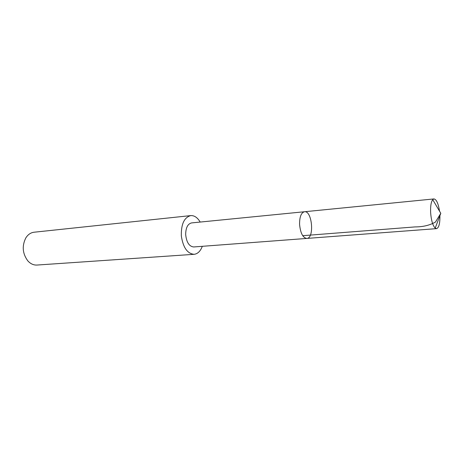 <?xml version="1.0" encoding="UTF-8"?>
<svg xmlns="http://www.w3.org/2000/svg" width="464" height="464" viewBox="0 0 464 464"><rect width="100%" height="100%" fill="white"/><g stroke="black" fill="none" stroke-linecap="round" stroke-linejoin="round"><path stroke-width="0.7" d="M306.797 238.426L193.685 246.964C189.144 246.448 186.47 242.278 185.67 234.448C185.786 227.691 187.758 223.845 191.591 222.911L304.471 211.741C301.165 212.68 299.535 216.897 299.576 224.396C300.44 233.096 302.847 237.777 306.797 238.426C314.621 238.386 312.185 210.424 304.471 211.741C301.165 212.68 299.535 216.897 299.576 224.396C300.44 233.096 302.847 237.777 306.797 238.426L436.531 228.642L435.203 228.126C432.796 225.637 431.276 220.533 430.644 212.825C430.36 206.347 431.056 201.956 432.721 199.659L433.944 198.928C436.438 199.34 438.294 203.406 439.512 211.126M439.907 215.661C440.046 223.474 438.921 227.801 436.531 228.642M202.31 246.309C200.431 251.227 197.693 253.895 194.091 254.313C187.34 253.634 183.089 247.503 181.331 235.921C181.059 224.211 184.185 217.436 190.716 215.603C194.335 215.389 197.496 217.541 200.193 222.059M194.091 254.313L36.946 265.054C33.588 265.222 30.56 263.842 27.863 260.925C22.487 253.646 21.814 245.961 25.851 237.864C28.002 234.517 30.746 232.638 34.081 232.22L190.716 215.603M302.731 235.689L415.083 226.913C423.046 226.908 429.844 225.284 435.481 222.036L440.8 213.301L432.721 199.659M304.471 211.741L433.944 198.928M440.8 213.301L435.203 228.126"/></g></svg>
